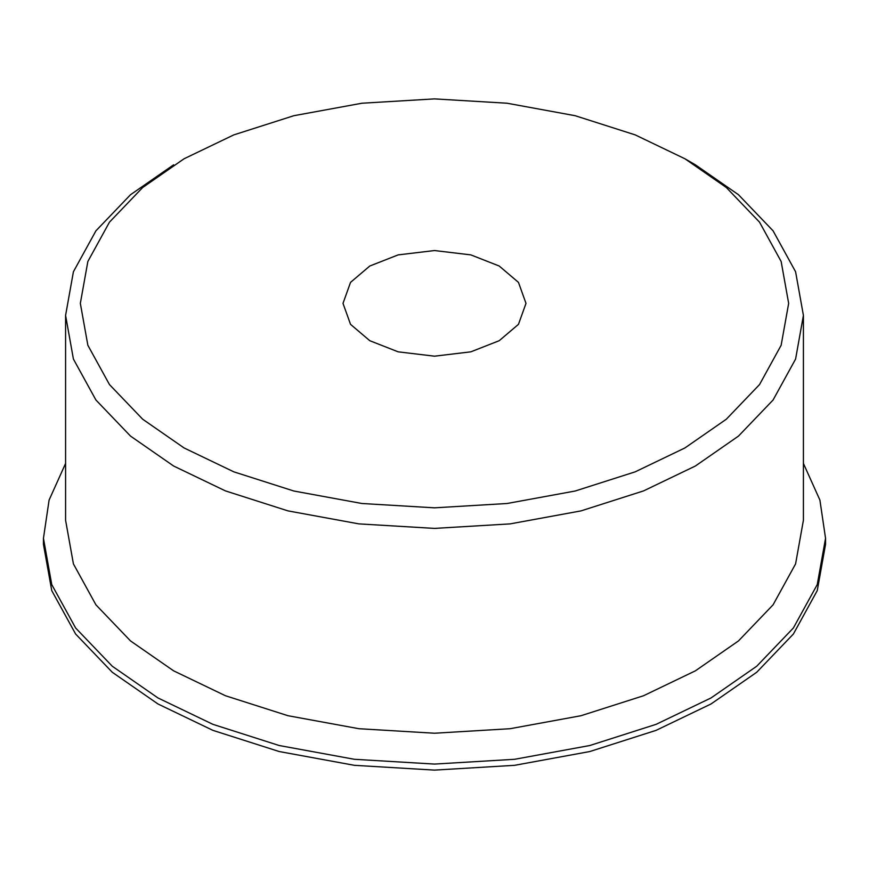 <?xml version="1.0" encoding="UTF-8"?>
<svg xmlns="http://www.w3.org/2000/svg" width="869" height="869" viewBox="0 0 869 869"><rect width="100%" height="100%" fill="white"/><g stroke="black" fill="none" stroke-linecap="round" stroke-linejoin="round"><path stroke-width="1.3" d="M184.076 447.948L142.69 419.227L109.472 384.576L87.856 345.265L80.339 303.368L87.856 261.471L109.472 222.149L142.679 187.508L184.065 158.777L233.826 134.88L293.841 115.707L361.928 103.226L434.5 98.892L507.072 103.226L575.159 115.707L635.174 134.88L684.935 158.777L726.321 187.508L759.528 222.149L781.144 261.471L788.661 303.368L781.144 345.265L759.528 384.576L726.31 419.227L684.924 447.948L635.174 471.845L575.159 491.018L507.072 503.499L434.5 507.833L361.928 503.499L293.841 491.018L233.826 471.845L184.076 447.948M173.637 164.806L130.524 194.721L95.927 230.817L73.409 271.769L65.588 315.414L73.409 359.06L95.927 400.012L130.524 436.097L173.637 466.023L225.462 490.909L287.976 510.885L358.908 523.888L434.5 528.406L510.092 523.888L581.024 510.885L643.538 490.909L695.363 466.023L738.476 436.097L773.073 400.012L795.591 359.06L803.412 315.414L795.591 271.769L773.073 230.817L738.476 194.721L695.363 164.806L684.935 158.777M65.588 315.414L65.588 520.238L73.409 563.883L95.927 604.835L130.524 640.931L173.637 670.846L225.462 695.743L287.976 715.708L358.908 728.711L434.5 733.23L510.092 728.711L581.024 715.708L643.538 695.743L695.363 670.846L738.476 640.931L773.073 604.835L795.591 563.883L803.412 520.238L803.412 315.414M369.803 340.713L350.533 324.343L343.005 303.368L350.533 282.382L369.803 266.012L398.165 254.889L434.5 250.544L470.835 254.889L499.197 266.012L518.467 282.382L525.995 303.368L518.467 324.343L499.197 340.713L470.835 351.836L434.5 356.181L398.165 351.836L369.803 340.713M65.588 463.438L49.099 500.066L43.45 538.313L43.45 544.342L51.749 590.605L75.614 634.012L112.286 672.269L157.984 703.977L212.916 730.362L279.188 751.533L354.367 765.317L434.5 770.108L514.633 765.317L589.812 751.533L656.084 730.362L711.016 703.977L756.714 672.269L793.386 634.012L817.251 590.605L825.55 544.342L825.55 538.313L819.901 500.066L803.412 463.438M43.45 538.313L51.749 584.576L75.614 627.983L112.286 666.241L157.984 697.959L212.916 724.344L279.188 745.515L354.367 759.289L434.5 764.079L514.633 759.289L589.812 745.515L656.084 724.344L711.016 697.959L756.714 666.241L793.386 627.983L817.251 584.576L825.55 538.313"/></g></svg>
